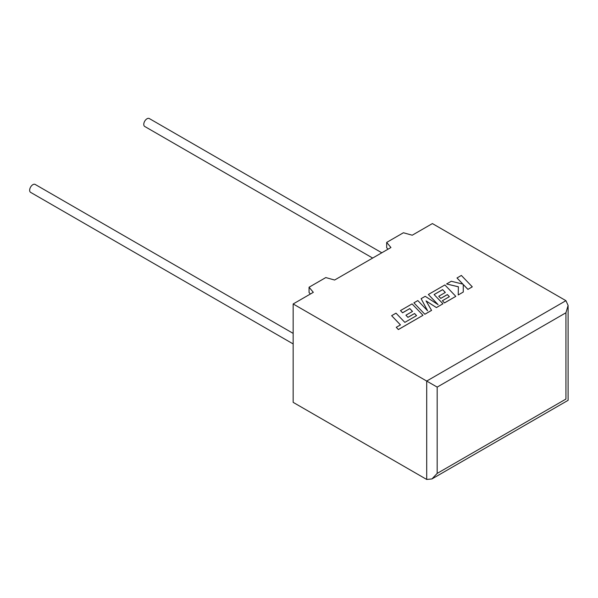 <?xml version="1.0" encoding="UTF-8"?>
<svg xmlns="http://www.w3.org/2000/svg" width="598" height="598" viewBox="0 0 598 598"><rect width="100%" height="100%" fill="white"/><g stroke="black" fill="none" stroke-linecap="round" stroke-linejoin="round"><path stroke-width="0.9" d="M293.162 333.385L35.177 184.438A4.575 2.639 120 0 0 32.89 184.662A4.575 2.639 120 0 0 29.9 188.691A4.575 2.639 120 0 0 30.603 192.354L293.162 343.94M372.659 258.059L144.723 126.47A4.575 2.639 -60 0 1 144.021 122.799A4.575 2.639 -60 0 1 147.011 118.77A4.575 2.639 -60 0 1 149.298 118.546L381.801 252.782M293.162 303.963L293.162 402.357L426.703 479.454L431.935 478.938L437.175 473.407L565.932 399.068C568.758 400.697 568.758 400.697 565.932 399.068L565.932 312.769L568.1 305.466L565.932 300.674L432.391 223.577L412.231 235.216L403.411 232.757L386.674 242.414L390.935 247.512L334.618 280.028L325.79 277.569L309.061 287.227L313.315 292.325L293.162 303.963L426.703 381.061L565.932 300.674M387.96 249.224L386.674 247.692L386.674 242.414M310.347 294.037L309.061 292.504L309.061 287.227M565.932 312.769L437.175 387.108L426.703 381.061L426.703 479.454M391.638 315.684L400.458 324.886L396.257 327.308L398.373 329.513L422.995 315.296L412.067 303.896L400.481 310.586L402.566 312.747L409.787 308.575L412.515 311.409L405.93 315.206L407.956 317.314L414.541 313.509L416.567 315.639L404.831 322.367L396.011 313.165L391.638 315.684L400.436 324.901M396.257 327.308L398.373 329.558L422.995 315.296M400.481 310.586L402.566 312.791L409.787 308.62L412.485 311.423M405.93 315.206L407.956 317.359L414.541 313.554L416.537 315.654M442.602 289.634L445.331 292.459L438.745 296.264L440.771 298.365L447.356 294.567L449.375 296.69L442.385 300.727L444.478 302.894L455.811 296.354L444.882 284.947L428.362 294.485L438.095 304.636L425.208 296.309L421.119 298.671L427.592 310.773L417.815 300.577L413.913 302.827L424.842 314.271L431.569 310.392L426.045 300.884L436.413 307.589L442.946 303.777L434.096 294.545L442.602 289.634L445.301 292.482M424.842 314.227L431.569 310.347M426.09 300.951L436.413 307.589M436.413 307.551L442.946 303.777M434.126 294.575L442.602 289.679M438.745 296.264L440.771 298.409L447.356 294.612L449.352 296.713M442.385 300.727L444.478 302.939L455.811 296.354M428.362 294.485L437.983 304.561M421.119 298.671L427.54 310.721M413.913 302.827L424.842 314.271M456.992 277.958L462.934 284.14L451.266 281.262L446.594 283.96L458.382 286.771L458.225 294.956L463.278 292.041L463.256 284.499L467.92 289.357L472.285 286.838L461.357 275.439L456.992 277.995L462.882 284.125M472.285 286.838L467.92 289.402L463.256 284.543M446.594 283.96L458.374 286.816M458.225 294.956L463.278 292.041M437.175 387.108L437.175 473.407M568.1 305.466L568.1 400.324L431.935 478.938"/></g></svg>

